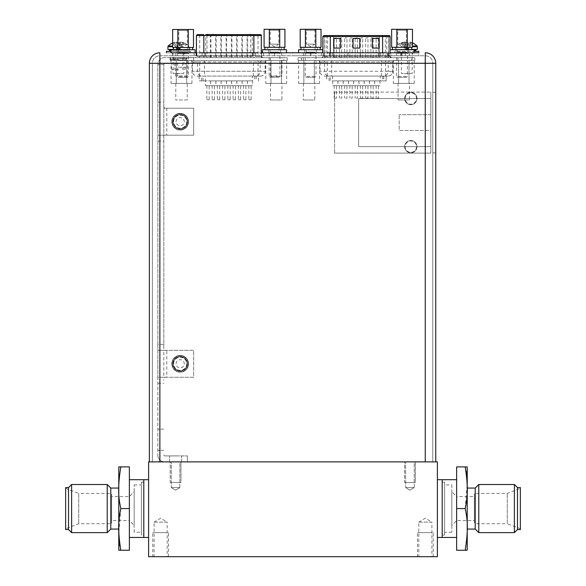 <?xml version="1.0" encoding="UTF-8"?>
<svg xmlns="http://www.w3.org/2000/svg" width="586" height="586" viewBox="0 0 586 586"><rect width="100%" height="100%" fill="white"/><g stroke="black" fill="none" stroke-linecap="round" stroke-linejoin="round"><path stroke-width="0.44" stroke-dasharray="2.93 2.2" d="M437.39 556.7L148.61 556.7L148.61 461.885L437.39 461.885L437.39 556.7M154.096 556.7L167.193 556.7L154.096 556.7L154.096 522.126L167.193 522.126L167.193 556.7M418.807 556.7L431.904 556.7L418.807 556.7L418.807 522.126L431.904 522.126L431.904 556.7M148.61 479.692L148.61 537.45L148.61 479.692M437.39 479.692L437.39 537.45L437.39 479.692M179.851 461.885L171.28 461.885L179.851 461.885L171.28 461.885L179.851 461.885L179.851 487.589L171.28 487.589L171.28 461.885L171.28 487.589L179.851 487.589L179.851 461.885M414.236 461.885L405.673 461.885L414.236 461.885L405.673 461.885L414.236 461.885L414.236 487.589L405.673 487.589L405.673 461.885L405.673 487.589L414.236 487.589L414.236 461.885M175.566 490.16L179.851 487.589L171.28 487.589L175.566 490.16L179.851 487.589L171.28 487.589L175.566 490.16M409.951 490.16L414.236 487.589L405.673 487.589L409.951 490.16L414.236 487.589L405.673 487.589L409.951 490.16M442.203 479.692L442.203 537.45L442.203 479.692M442.203 534.996L442.203 482.146L442.203 534.996L444.606 534.996L444.606 482.146L444.606 534.996M442.203 482.146L444.606 482.146M143.797 479.692L143.797 537.45L143.797 479.692M143.797 534.996L143.797 482.146L143.797 534.996L141.394 534.996L141.394 482.146L141.394 534.996M143.797 482.146L141.394 482.146M154.096 522.126L167.193 522.126L160.645 518.2L154.096 522.126M418.807 522.126L431.904 522.126L425.355 518.2L418.807 522.126M168.541 556.7L152.748 556.7L152.748 532.637L168.541 532.637L168.541 556.7L152.748 556.7M152.748 532.637L168.541 532.637M154.096 532.637L167.193 532.637L154.096 532.637M433.252 556.7L417.459 556.7L417.459 532.637L433.252 532.637L433.252 556.7L417.459 556.7M417.459 532.637L433.252 532.637M418.807 532.637L431.904 532.637L418.807 532.637M170.174 461.885L180.957 461.885L180.957 482.483L170.174 482.483L170.174 461.885L180.957 461.885L170.174 461.885L170.174 482.483L180.957 482.483L170.174 482.483L180.957 482.483L180.957 461.885L170.174 461.885M179.851 482.483L171.28 482.483L179.851 482.483M404.567 461.885L415.342 461.885L415.342 482.483L404.567 482.483L404.567 461.885L415.342 461.885L404.567 461.885L404.567 482.483L415.342 482.483L404.567 482.483L415.342 482.483L415.342 461.885L404.567 461.885M414.236 482.483L405.673 482.483L414.236 482.483M71.609 532.637L71.609 484.505M68.525 529.554L68.525 487.589M65.639 487.589L65.639 529.554M65.639 528.784L65.639 488.358L65.639 528.784L78.729 523.73L111.648 523.73L111.648 493.412L111.648 523.73M65.639 488.358L78.729 493.412L78.729 523.73L78.729 493.412L111.648 493.412M111.648 496.54L111.648 520.602L129.359 520.602L129.359 496.54L129.359 520.602L134.172 525.415L134.172 491.727L129.359 496.54L111.648 496.54L111.648 520.602M134.172 491.727L134.172 525.415M134.172 532.249L134.172 484.893L134.172 532.249L141.394 532.249L141.394 484.893L141.394 532.249M134.172 484.893L141.394 484.893M141.394 535.04L141.394 482.102L141.394 535.04L143.797 535.04L143.797 482.102L143.797 535.04M141.394 482.102L143.797 482.102M129.359 479.692L129.359 537.45L129.359 479.692M129.359 508.567L129.359 466.888L120.797 466.888C117.156 490.299 118.892 499.038 120.797 508.567L129.359 508.567L129.359 550.254L120.797 550.254L119.734 545.603M120.797 508.567L118.87 532.44M118.958 536.754L119.17 540.761M118.855 466.888L120.797 466.888M118.775 468.573L118.775 548.569M118.775 488.065L118.775 529.077L118.775 488.065M107.223 532.637L107.223 484.505M110.783 529.077L110.783 488.065M514.391 484.505L514.391 532.637M517.475 487.589L517.475 529.554M520.361 529.554L520.361 487.589M520.361 488.358L520.361 528.784L520.361 488.358L507.271 493.412L474.352 493.412L474.352 523.73L474.352 493.412M520.361 528.784L507.271 523.73L507.271 493.412L507.271 523.73L474.352 523.73M474.352 520.602L474.352 496.54L456.641 496.54L456.641 520.602L456.641 496.54L451.828 491.727L451.828 525.415L456.641 520.602L474.352 520.602L474.352 496.54M451.828 525.415L451.828 491.727M451.828 484.893L451.828 532.249L451.828 484.893L444.606 484.893L444.606 532.249L444.606 484.893M451.828 532.249L444.606 532.249M444.606 482.102L444.606 535.04L444.606 482.102L442.203 482.102L442.203 535.04L442.203 482.102M444.606 535.04L442.203 535.04M456.641 537.45L456.641 479.692L456.641 537.45M456.641 508.567L456.641 550.254L465.203 550.254C468.844 526.843 467.108 518.097 465.203 508.567L456.641 508.567L456.641 466.888L465.203 466.888L466.266 471.54M465.203 508.567L467.13 484.703M467.042 480.388L466.83 476.374M467.145 550.254L465.203 550.254M467.225 548.569L467.225 468.573M467.225 529.077L467.225 488.065L467.225 529.077M478.777 484.505L478.777 532.637M475.217 488.065L475.217 529.077M334.584 153.107L334.584 92.083L334.584 153.107L430.842 153.107L430.842 92.083L430.842 153.107L334.584 153.107M334.584 92.083L430.842 92.083L334.584 92.083M404.662 98.529A6.16 6.16 0 0 1 410.823 92.368A6.16 6.16 0 0 1 416.983 98.529A6.16 6.16 0 0 1 410.823 104.689A6.16 6.16 0 0 1 404.662 98.529A6.16 6.16 0 0 1 410.823 92.368A6.16 6.16 0 0 1 416.983 98.529A6.16 6.16 0 0 1 410.823 104.689A6.16 6.16 0 0 1 404.662 98.529M404.662 146.661A6.16 6.16 0 0 1 410.823 140.501A6.16 6.16 0 0 1 416.983 146.661A6.16 6.16 0 0 1 410.823 152.821A6.16 6.16 0 0 1 404.662 146.661A6.16 6.16 0 0 1 410.823 140.501A6.16 6.16 0 0 1 416.983 146.661A6.16 6.16 0 0 1 410.823 152.821A6.16 6.16 0 0 1 404.662 146.661M430.842 130.488L430.842 98.529L430.842 130.488L399.176 130.488L399.176 114.702L399.176 130.488L430.842 130.488M430.842 114.702L399.176 114.702L430.842 114.702M430.842 98.529L358.647 98.529L358.647 146.661L358.647 98.529L430.842 98.529M430.842 146.661L358.647 146.661L430.842 146.661M405.138 98.529A5.677 5.677 0 0 1 410.823 92.852A5.677 5.677 0 0 1 416.5 98.529A5.677 5.677 0 0 1 410.823 104.213A5.677 5.677 0 0 1 405.138 98.529M416.5 146.661A5.677 5.677 0 0 1 410.823 152.338A5.677 5.677 0 0 1 405.138 146.661A5.677 5.677 0 0 1 410.823 140.984A5.677 5.677 0 0 1 416.5 146.661M163.824 347.337L163.824 64.533L163.824 347.337C163.413 349.754 164.41 350.75 166.805 350.325L193.658 350.325L193.658 377.274L163.824 377.274L163.824 350.325L157.854 350.325L166.805 350.325L166.805 377.274C164.424 376.849 163.428 377.845 163.824 380.255M163.824 350.325L193.658 350.325L193.658 377.274L157.854 377.274L157.854 455.146L157.854 64.533L157.854 135.19L163.824 135.183L163.824 108.234L193.658 108.234L193.658 135.183L157.854 135.183L157.854 344.356L163.824 344.356M157.854 344.356L157.854 377.281L163.824 377.274M171.837 363.796A8.351 8.351 0 0 0 180.188 372.147A8.351 8.351 0 0 0 188.538 363.796A8.351 8.351 0 0 0 180.188 355.446A8.351 8.351 0 0 0 171.837 363.796A8.351 8.351 0 0 0 180.188 372.147A8.351 8.351 0 0 0 188.538 363.796A8.351 8.351 0 0 0 180.188 355.446A8.351 8.351 0 0 0 171.837 363.796M157.854 383.244L163.824 383.244M163.824 108.234L193.658 108.234L193.658 135.183L163.824 135.183M163.824 105.246C163.413 107.663 164.41 108.659 166.805 108.234L166.805 135.183C164.424 134.758 163.428 135.754 163.824 138.171M157.854 102.264L163.824 102.264M173.207 121.705A6.981 6.981 0 0 1 180.188 114.731A6.981 6.981 0 0 1 187.161 121.705A6.981 6.981 0 0 1 180.188 128.686A6.981 6.981 0 0 1 173.207 121.705A6.981 6.981 0 0 1 180.188 114.731A6.981 6.981 0 0 1 187.161 121.705A6.981 6.981 0 0 1 180.188 128.686A6.981 6.981 0 0 1 173.207 121.705A6.981 6.981 0 0 1 180.188 114.731A6.981 6.981 0 0 1 187.161 121.705A6.981 6.981 0 0 1 180.188 128.686A6.981 6.981 0 0 1 173.207 121.705A6.981 6.981 0 0 1 180.188 114.731A6.981 6.981 0 0 1 187.161 121.705A6.981 6.981 0 0 1 180.188 128.686A6.981 6.981 0 0 1 173.207 121.705A6.981 6.981 0 0 0 180.188 128.686A6.981 6.981 0 0 0 187.161 121.705A6.981 6.981 0 0 0 180.188 114.731A6.981 6.981 0 0 0 173.207 121.705A6.981 6.981 0 0 0 180.188 128.686A6.981 6.981 0 0 0 187.161 121.705A6.981 6.981 0 0 0 180.188 114.731A6.981 6.981 0 0 0 173.207 121.705M173.632 121.705A6.549 6.549 0 0 1 180.188 115.156A6.549 6.549 0 0 1 186.736 121.705A6.549 6.549 0 0 1 180.188 128.261A6.549 6.549 0 0 1 173.632 121.705M176.1 121.705A4.087 4.087 0 0 1 180.188 117.625A4.087 4.087 0 0 1 184.268 121.705A4.087 4.087 0 0 1 180.188 125.792A4.087 4.087 0 0 1 176.1 121.705A4.087 4.087 0 0 1 180.188 117.625A4.087 4.087 0 0 1 184.268 121.705A4.087 4.087 0 0 1 180.188 125.792A4.087 4.087 0 0 1 176.1 121.705M171.954 121.705A8.233 8.233 0 0 1 180.188 113.479A8.233 8.233 0 0 1 188.414 121.705A8.233 8.233 0 0 1 180.188 129.938A8.233 8.233 0 0 1 171.954 121.705A8.233 8.233 0 0 1 180.188 113.479A8.233 8.233 0 0 1 188.414 121.705A8.233 8.233 0 0 1 180.188 129.938A8.233 8.233 0 0 1 171.954 121.705A8.233 8.233 0 0 0 180.188 129.938A8.233 8.233 0 0 0 188.414 121.705A8.233 8.233 0 0 0 180.188 113.479A8.233 8.233 0 0 0 171.954 121.705M188.538 121.705A8.351 8.351 0 0 1 180.188 130.055A8.351 8.351 0 0 1 171.837 121.705A8.351 8.351 0 0 1 180.188 113.354A8.351 8.351 0 0 1 188.538 121.705A8.351 8.351 0 0 1 180.188 130.055A8.351 8.351 0 0 1 171.837 121.705A8.351 8.351 0 0 1 180.188 113.354A8.351 8.351 0 0 1 188.538 121.705M157.854 141.153L163.824 141.153M163.824 429.157L157.854 429.157L163.824 429.157M163.824 64.533L157.854 64.533L163.824 64.533A0.96 0.96 0 0 1 164.783 63.566L193.658 63.566L193.658 57.596L164.783 57.596A6.929 6.929 0 0 0 157.854 64.533A6.929 6.929 0 0 1 164.783 57.596L193.658 57.596L193.658 63.566L164.783 63.566A0.96 0.96 0 0 0 163.824 64.533M187.403 461.885L164.593 461.885L187.403 461.885L164.593 461.885L187.403 461.885L187.403 455.915L187.403 461.885M164.783 455.915L187.403 455.915L164.783 455.915A0.96 0.96 0 0 1 163.824 454.956A0.96 0.96 0 0 0 164.783 455.915A0.96 0.96 0 0 1 163.824 454.956A0.96 0.96 0 0 0 164.783 455.915M157.854 455.146A6.739 6.739 0 0 0 164.593 461.885A6.739 6.739 0 0 1 157.854 455.146A6.739 6.739 0 0 0 164.593 461.885A6.739 6.739 0 0 1 157.854 455.146M175.566 461.885L169.552 461.885L175.566 461.885M163.824 450.334L157.854 450.334L163.824 450.334M175.566 455.915L169.552 455.915L175.566 455.915M178.452 63.566L186.802 63.566L178.452 63.566M178.452 57.596L186.802 57.596L178.452 57.596M178.452 63.376L186.802 63.376L178.452 63.376M178.452 60.49L186.802 60.49L178.452 60.49M178.452 69.631L171.903 69.631L178.452 69.631M178.452 59.047L170.46 59.047L178.452 59.047M173.207 363.796A6.981 6.981 0 0 1 180.188 356.823A6.981 6.981 0 0 1 187.161 363.796A6.981 6.981 0 0 1 180.188 370.777A6.981 6.981 0 0 1 173.207 363.796A6.981 6.981 0 0 1 180.188 356.823A6.981 6.981 0 0 1 187.161 363.796A6.981 6.981 0 0 1 180.188 370.777A6.981 6.981 0 0 1 173.207 363.796A6.981 6.981 0 0 1 180.188 356.823A6.981 6.981 0 0 1 187.161 363.796A6.981 6.981 0 0 1 180.188 370.777A6.981 6.981 0 0 1 173.207 363.796A6.981 6.981 0 0 1 180.188 356.823A6.981 6.981 0 0 1 187.161 363.796A6.981 6.981 0 0 1 180.188 370.777A6.981 6.981 0 0 1 173.207 363.796A6.981 6.981 0 0 0 180.188 370.777A6.981 6.981 0 0 0 187.161 363.796A6.981 6.981 0 0 0 180.188 356.823A6.981 6.981 0 0 0 173.207 363.796A6.981 6.981 0 0 0 180.188 370.777A6.981 6.981 0 0 0 187.161 363.796A6.981 6.981 0 0 0 180.188 356.823A6.981 6.981 0 0 0 173.207 363.796M173.632 363.796A6.549 6.549 0 0 1 180.188 357.248A6.549 6.549 0 0 1 186.736 363.796A6.549 6.549 0 0 1 180.188 370.352A6.549 6.549 0 0 1 173.632 363.796M176.1 363.796A4.087 4.087 0 0 1 180.188 359.709A4.087 4.087 0 0 1 184.268 363.796A4.087 4.087 0 0 1 180.188 367.883A4.087 4.087 0 0 1 176.1 363.796A4.087 4.087 0 0 1 180.188 359.709A4.087 4.087 0 0 1 184.268 363.796A4.087 4.087 0 0 1 180.188 367.883A4.087 4.087 0 0 1 176.1 363.796M171.954 363.796A8.233 8.233 0 0 1 180.188 355.57A8.233 8.233 0 0 1 188.414 363.796A8.233 8.233 0 0 1 180.188 372.029A8.233 8.233 0 0 1 171.954 363.796A8.233 8.233 0 0 1 180.188 355.57A8.233 8.233 0 0 1 188.414 363.796A8.233 8.233 0 0 1 180.188 372.029A8.233 8.233 0 0 1 171.954 363.796A8.233 8.233 0 0 0 180.188 372.029A8.233 8.233 0 0 0 188.414 363.796A8.233 8.233 0 0 0 180.188 355.57A8.233 8.233 0 0 0 171.954 363.796M388.577 57.699L333.463 57.699L391.463 57.699L382.607 57.699L388.577 57.699L388.577 35.556L385.8 35.556A0.96 0.952 -90 0 1 386.753 36.522L386.753 56.256L390.02 56.256L390.02 52.784L402.062 52.784L402.062 55.773L390.994 55.773L390.994 52.784L409.277 52.784L402.062 52.784L402.062 55.773L409.277 55.773L159.875 55.773A7.508 7.508 0 0 0 152.367 63.281L152.367 461.885L152.367 63.281L159.875 63.281L159.875 55.773L425.26 55.773A7.508 7.508 0 0 1 432.768 63.281L432.768 461.885L432.768 63.281L425.26 63.281L425.26 461.885L435.75 461.885L149.386 461.885L432.768 461.885L152.367 461.885L425.26 461.885L425.26 52.784M159.875 52.784L159.875 63.281L152.367 63.281A7.508 7.508 0 0 1 159.875 55.773L159.875 63.281L425.26 63.281L425.26 55.773L425.26 63.281L432.768 63.281A7.508 7.508 0 0 0 425.26 55.773L385.449 55.773L390.994 55.773L390.994 52.784M347.967 55.773L329.867 55.773L347.967 55.773L347.967 52.784L329.867 52.784L329.867 55.773M378.285 55.773L360.185 55.773L378.285 55.773L378.285 52.784L360.185 52.784L378.285 52.784M401.051 55.773L387.478 55.773L401.051 55.773L401.051 52.784L387.478 52.784L401.051 52.784M418.858 55.773L405.285 55.773L418.858 55.773L418.858 52.784L292.81 52.784L292.81 55.773L310.902 55.773L292.81 55.773M184.465 55.773L172.438 55.773L184.465 55.773L184.465 52.784L172.438 52.784L184.465 52.784M412.793 55.773L400.758 55.773L412.793 55.773L412.793 52.784L400.758 52.784L412.793 52.784M418.807 52.784L388.254 52.784L388.254 55.773M321.428 57.699L382.607 57.699L321.428 57.699A1.443 1.443 0 0 0 322.871 56.256L322.871 52.784L388.254 52.784M298.582 52.784L322.644 52.784L303.394 52.784L321.685 52.784L321.685 55.773L321.685 52.784M263.451 52.784L263.451 55.773L263.451 52.784L281.734 52.784L262.484 52.784L286.554 52.784L166.417 52.784L195.109 52.784L175.851 52.784L194.142 52.784L194.142 55.773L194.142 52.784M260.33 34.596L257.056 34.596A0.96 0.945 -90 0 1 258.008 35.556L258.008 56.256L261.297 56.256L261.297 52.784L260.711 52.784L260.711 55.773M194.984 57.699L262.74 57.699L194.984 57.699A1.443 1.443 0 0 0 196.427 56.256L196.427 52.784L260.711 52.784M329.867 52.784L347.967 52.784M360.185 52.784L360.185 55.773M387.478 52.784L387.478 55.773M405.285 52.784L405.285 55.773M172.438 52.784L172.438 55.773M400.758 52.784L400.758 55.773M389.097 52.784L389.097 55.773M323.582 52.784L323.582 55.773M327.222 55.773L385.449 55.773M255.459 52.791L255.459 55.78L257.906 55.773M255.459 55.78L199.68 55.773M435.75 461.885L435.75 63.281L159.875 63.281L159.875 461.885L159.875 63.281L149.386 63.281L149.386 461.885M435.75 92.251L435.75 152.895L435.75 92.251L432.768 92.251L432.768 152.895L432.768 92.251L435.75 92.251M435.75 152.895L432.768 152.895L435.75 152.895M261.554 52.784L261.554 55.773M196.039 52.784L196.039 55.773M310.902 52.784L310.902 55.773M177.06 49.707L177.06 52.784L189.088 52.784L189.088 49.707L177.06 49.707L189.088 49.707M177.06 52.784L189.088 52.784M171.039 49.707L195.109 49.707M172.65 29.49L193.49 29.49M177.829 29.49L188.318 29.49L177.829 29.49L178.789 30.457L187.359 30.457L178.789 30.457L178.789 44.346L187.359 44.346L183.074 46.821L178.789 44.346L187.359 44.346L187.359 30.457L188.318 29.49M177.866 29.49L177.866 47.495L176.935 47.495L186.421 47.495L172.65 47.495M177.866 47.495L193.49 47.495M189.212 47.495L192.56 47.495L189.212 47.495M183.074 49.898L173.449 49.898L183.074 49.898M183.074 47.495L176.335 47.495L183.074 47.495M178.598 47.495L187.549 47.495L178.598 47.495L178.598 52.308L187.549 52.308L188.465 53.414L188.465 76.612L187.359 77.528L178.789 77.528L187.359 77.528M188.282 29.49L188.282 47.495M187.549 47.495L187.549 52.308L178.598 52.308L177.683 53.414L188.465 53.414L177.683 53.414L177.683 76.612L188.465 76.612L177.683 76.612L178.789 77.528M268.505 49.707L268.505 52.784L280.533 52.784L280.533 49.707L268.505 49.707L280.533 49.707M268.505 52.784L280.533 52.784M262.484 49.707L286.554 49.707M264.096 29.3L284.935 29.3M269.274 29.3L279.764 29.3L269.274 29.3L270.234 30.26L278.804 30.26L270.234 30.26L270.234 44.155L278.804 44.155L274.519 46.624L270.234 44.155L278.804 44.155L278.804 30.26L279.764 29.3M269.311 29.3L269.311 47.298L268.381 47.298L277.867 47.298L264.096 47.298M269.311 47.298L284.935 47.298M280.657 47.298L284.005 47.298L280.657 47.298M274.519 49.707L284.144 49.707L274.519 49.707M274.519 47.298L281.258 47.298L274.519 47.298M270.043 47.298L278.995 47.298L270.043 47.298L270.043 52.11L278.995 52.11L279.91 53.223L279.91 76.422L278.804 77.33L270.234 77.33L278.804 77.33M279.727 29.3L279.727 47.298M278.995 47.298L278.995 52.11L270.043 52.11L269.128 53.223L279.91 53.223L269.128 53.223L269.128 76.422L279.91 76.422L269.128 76.422L270.234 77.33M167.911 49.414L173.449 49.414M186.685 49.414L170.226 49.414L186.685 49.414A0.769 0.769 0 0 1 187.454 50.191L171.039 50.191M188.992 49.414L188.992 46.726A0.96 0.96 0 0 0 188.721 46.052A14.328 14.328 0 0 0 184.326 42.976L184.253 42.976A14.298 14.298 0 0 0 182.495 42.331A14.049 12.167 90 0 0 180.51 42.016A14.049 7.025 90 0 0 179.367 42.331L179.367 42.998L177.543 42.998L177.536 42.331A14.049 7.025 -90 0 0 176.393 42.016A14.049 12.167 -90 0 0 174.408 42.331A14.298 14.298 0 0 0 172.65 42.976L176.393 42.976L176.393 42.016A14.049 7.025 -90 0 1 177.536 42.331L177.536 42.976L176.393 42.976L178.078 49.414L179.521 49.414L177.712 49.414L176.393 42.976L177.536 42.976L177.536 42.331L178.283 49.414L177.543 42.998L184.312 42.998L179.521 49.414L184.326 42.976M177.382 49.414L172.592 42.998L177.382 49.414M182.495 42.976L179.191 49.414L182.495 42.331A14.298 14.298 0 0 1 184.253 42.976L180.51 42.976L178.825 49.414L180.51 42.016A14.049 12.167 90 0 1 182.495 42.331L182.495 42.976M179.367 42.976L178.62 49.414L179.367 42.331A14.049 7.025 90 0 1 180.51 42.016L180.51 42.976L179.367 42.976L179.367 42.331L179.367 42.976M177.536 42.976L178.283 49.414L177.536 42.976M174.408 42.976L177.712 49.414L174.408 42.976L172.65 42.976A14.298 14.298 0 0 1 174.408 42.331A14.049 12.167 -90 0 1 176.393 42.016L176.393 42.976L174.408 42.976L174.408 42.331L174.408 42.976M188.223 51.341L168.68 51.341L188.223 51.341A0.769 0.769 0 0 1 187.454 50.572L187.454 50.191L169.449 50.191M190.487 52.784L190.487 51.341L171.039 51.341M190.487 51.341L166.417 51.341M183.843 52.784L173.06 52.784L183.843 52.784L183.843 73.484L173.06 73.484L173.06 52.784M183.843 73.484L173.06 73.484M411.687 49.414L396.239 49.414L396.239 46.726A0.96 0.96 0 0 1 396.51 46.052A14.328 14.328 0 0 1 400.905 42.976L400.905 42.976M417.32 49.414L396.239 49.414M415.005 49.414L398.546 49.414L415.005 49.414M404.721 42.016A14.049 12.167 -90 0 0 402.736 42.331A14.298 14.298 0 0 0 400.978 42.976L404.721 42.976L404.721 42.016A14.049 7.025 -90 0 1 405.864 42.331A14.049 7.025 -90 0 0 404.721 42.016A14.049 12.167 -90 0 0 402.736 42.331L406.039 49.414L407.849 49.414L405.71 49.414L402.736 42.976L400.978 42.976A14.298 14.298 0 0 1 402.736 42.331L402.736 42.976L404.721 42.976L406.398 49.414L404.721 42.976L405.864 42.976L405.864 42.331L405.864 42.976L404.721 42.976L404.721 42.016M412.478 42.932A14.298 14.298 0 0 0 410.823 42.331A14.049 12.167 90 0 0 408.838 42.016A14.049 7.025 90 0 0 407.695 42.331L407.688 42.998L405.864 42.998L405.864 42.331L406.611 49.414L405.864 42.998L412.581 42.976L410.823 42.976L407.512 49.414L410.823 42.331A14.298 14.298 0 0 1 412.581 42.976M412.632 42.998L407.849 49.414L412.647 42.976M408.838 42.976L407.153 49.414L408.838 42.016A14.049 12.167 90 0 1 410.823 42.331L410.823 42.976L407.695 42.976L406.948 49.414L407.695 42.331A14.049 7.025 90 0 1 408.838 42.016L408.838 42.976M405.864 42.976L406.611 49.414L405.864 42.976M400.919 42.998L405.71 49.414L400.919 42.998M407.695 42.976L407.695 42.331L407.695 42.976M397.008 51.341L416.551 51.341L397.008 51.341A0.769 0.769 0 0 0 397.777 50.572L397.777 50.191A0.769 0.769 0 0 1 398.546 49.414M414.09 51.341L418.807 51.341M394.744 52.784L394.744 51.341M412.17 52.784L401.388 52.784L412.17 52.784L412.17 73.484L401.388 73.484L401.388 52.784M412.17 73.484L401.388 73.484M304.603 49.707L304.603 52.784L316.63 52.784L316.63 49.707L304.603 49.707L316.63 49.707M304.603 52.784L316.63 52.784M298.582 49.707L322.644 49.707M396.048 49.707L396.048 52.784L408.076 52.784L408.076 49.707L396.048 49.707L408.076 49.707M396.048 52.784L408.076 52.784M390.027 49.707L414.09 49.707M300.193 29.3L321.033 29.3M305.372 29.3L315.861 29.3L305.372 29.3L306.332 30.26L314.902 30.26L306.332 30.26L306.332 44.155L314.902 44.155L310.617 46.624L306.332 44.155L314.902 44.155L314.902 30.26L315.861 29.3M305.409 29.3L305.409 47.298L304.478 47.298L313.964 47.298L300.193 47.298M305.409 47.298L321.033 47.298M316.755 47.298L320.103 47.298L316.755 47.298M310.617 49.707L300.992 49.707L310.617 49.707M310.617 47.298L317.356 47.298L310.617 47.298M306.141 47.298L315.092 47.298L306.141 47.298L306.141 52.11L315.092 52.11L316.008 53.223L316.008 76.422L314.902 77.33L306.332 77.33L314.902 77.33M315.825 29.3L315.825 47.298M315.092 47.298L315.092 52.11L306.141 52.11L305.225 53.223L316.008 53.223L305.225 53.223L305.225 76.422L316.008 76.422L305.225 76.422L306.332 77.33M391.638 29.3L412.478 29.3M396.817 29.3L407.307 29.3L396.817 29.3L397.777 30.26L406.347 30.26L397.777 30.26L397.777 44.155L406.347 44.155L402.062 46.624L397.777 44.155L406.347 44.155L406.347 30.26L407.307 29.3M396.854 29.3L396.854 47.298L395.924 47.298L405.409 47.298L391.638 47.298M396.854 47.298L412.478 47.298M408.2 47.298L411.548 47.298L408.2 47.298M402.062 49.707L392.437 49.707L402.062 49.707M402.062 47.298L408.801 47.298L402.062 47.298M397.586 47.298L406.538 47.298L397.586 47.298L397.586 52.11L406.538 52.11L407.453 53.223L407.453 76.422L406.347 77.33L397.777 77.33L406.347 77.33M407.27 29.3L407.27 47.298M406.538 47.298L406.538 52.11L397.586 52.11L396.671 53.223L407.453 53.223L396.671 53.223L396.671 76.422L407.453 76.422L396.671 76.422L397.777 77.33M231.316 57.699L226.694 57.699L231.316 57.699L231.316 34.596L226.694 34.596L226.694 57.699M203.84 34.596L197.489 34.596A0.96 0.945 -90 0 0 196.537 35.556L196.537 56.256L258.008 56.256A1.443 1.421 90 0 0 259.43 57.699M210.33 57.699L210.33 34.596L205.708 34.596L205.708 57.699L210.33 57.699L205.708 57.699M210.96 57.699L210.96 34.596L215.575 34.596L215.575 57.699L210.96 57.699L215.575 57.699M216.205 57.699L216.205 34.596L220.819 34.596L220.819 57.699L216.205 57.699L220.819 57.699M221.449 57.699L221.449 34.596L226.071 34.596L226.071 57.699L221.449 57.699L226.071 57.699M231.939 57.699L231.939 34.596L236.561 34.596L236.561 57.699L231.939 57.699L236.561 57.699M237.184 57.699L237.184 34.596L241.806 34.596L241.806 57.699L237.184 57.699L241.806 57.699M242.436 57.699L242.436 34.596L247.05 34.596L247.05 57.699L242.436 57.699L247.05 57.699M247.68 57.699L247.68 34.596L252.302 34.596L252.302 57.699L247.68 57.699L252.302 57.699M257.056 34.596L253.885 34.596M243.871 34.596L245.519 34.596L243.871 34.596M250.383 34.596L250.793 34.596L250.383 34.398M249.702 34.596L250.09 34.398L249.702 34.398M250.2 34.596L251.006 34.596M208.411 34.596L207.385 34.596L208.411 34.398M214.051 34.596L212.403 34.596L214.051 34.596M283.873 57.699L170.482 57.699L287.243 57.699L283.873 57.699L283.873 60.585L173.852 60.585L287.243 60.585L283.873 60.585L283.873 57.699M187.278 57.699L175.727 57.699L187.278 57.699L187.278 75.982L175.727 75.982L187.278 75.982M281.998 57.699L270.446 57.699L281.998 57.699L281.998 75.982L270.446 75.982L281.998 75.982M170.482 60.585L173.852 60.585L170.482 60.585L170.482 57.699L170.482 60.585M196.017 60.585L266.689 60.585L196.017 60.585A1.443 1.421 -90 0 1 197.438 62.028L192.472 62.028L191.029 60.585A1.443 1.443 0 0 1 192.472 62.028L192.472 71.272C192.765 74.202 194.376 75.806 197.306 76.085L260.433 76.085L197.306 76.085M270.996 60.585L286.671 60.585L270.996 60.585L270.996 83.395L265.773 83.395L281.441 83.395L270.996 83.395L270.996 60.585M176.276 60.585L191.952 60.585L176.276 60.585L176.276 83.395L171.053 83.395L186.729 83.395L176.276 83.395L176.276 60.585M287.243 57.699L287.243 60.585L287.243 57.699M261.576 60.585L260.177 62.028L260.177 71.272L265.246 71.272L192.472 71.272L260.177 71.272C259.906 74.18 258.36 75.784 255.533 76.085M260.433 76.085A4.813 4.813 0 0 0 265.246 71.272L265.246 62.028L253.408 62.028L253.408 60.585M252.376 76.085L199.115 76.085L258.602 76.085L252.376 76.085L252.376 80.897L205.342 80.897L210.667 80.897L205.371 80.897L205.371 85.71L210.667 85.71L205.371 85.71M199.115 76.085L199.115 80.897L205.342 80.897L205.342 76.085M252.376 80.897L199.115 80.897M236.898 80.897L231.602 80.897L236.898 80.897L236.898 85.71L231.602 85.71L236.898 85.71M215.912 80.897L210.623 80.897L215.912 80.897L215.912 85.71L210.623 85.71L215.912 85.71M242.143 80.897L236.847 80.897L242.143 80.897L242.143 85.71L236.847 85.71L242.143 85.71M221.156 80.897L215.868 80.897L221.156 80.897L221.156 85.71L215.868 85.71L221.156 85.71M231.653 80.897L226.357 80.897L231.653 80.897L231.653 85.71L226.357 85.71L231.653 85.71M252.639 80.897L247.343 80.897L252.639 80.897L252.639 85.71L247.343 85.71L252.639 85.71M226.408 80.897L221.112 80.897L226.408 80.897L226.408 85.71L221.112 85.71L226.408 85.71M247.387 80.897L242.099 80.897L247.387 80.897L247.387 85.71L242.099 85.71L247.387 85.71M231.602 80.897L231.602 85.71M235.404 85.71L233.096 85.71L235.404 85.71L235.404 99.759L233.096 99.759L235.404 99.759M233.096 85.71L233.096 99.759M210.623 80.897L210.623 85.71M214.425 85.71L212.11 85.71L214.425 85.71L214.425 99.759L212.11 99.759L214.425 99.759M212.11 85.71L212.11 99.759M236.847 80.897L236.847 85.71M240.656 85.71L238.341 85.71L240.656 85.71L240.656 99.759L238.341 99.759L240.656 99.759M238.341 85.71L238.341 99.759M215.868 80.897L215.868 85.71M219.669 85.71L217.355 85.71L219.669 85.71L219.669 99.759L217.355 99.759L219.669 99.759M217.355 85.71L217.355 99.759M210.667 80.897L210.667 85.71M209.173 85.71L206.865 85.71L209.173 85.71L209.173 99.759L206.865 99.759L209.173 99.759M206.865 85.71L206.865 99.759M226.357 80.897L226.357 85.71M230.159 85.71L227.851 85.71L230.159 85.71L230.159 99.759L227.851 99.759L230.159 99.759M227.851 85.71L227.851 99.759M247.343 80.897L247.343 85.71M251.145 85.71L248.838 85.71L251.145 85.71L251.145 99.759L248.838 99.759L251.145 99.759M248.838 85.71L248.838 99.759M221.112 80.897L221.112 85.71M224.914 85.71L222.607 85.71L224.914 85.71L224.914 99.759L222.607 99.759L224.914 99.759M222.607 85.71L222.607 99.759M242.099 80.897L242.099 85.71M245.9 85.71L243.586 85.71L245.9 85.71L245.9 99.759L243.586 99.759L245.9 99.759M243.586 85.71L243.586 99.759M265.773 60.585L265.773 83.395M281.441 60.585L281.441 83.395L286.671 83.395L281.441 83.395L281.441 60.585M286.671 60.585L286.671 83.395M281.947 83.395L270.49 83.395L281.947 83.395L281.947 99.957L270.49 99.957L281.947 99.957M270.49 83.395L270.49 99.957M187.227 99.957L175.771 99.957L187.227 99.957L187.227 83.395L175.771 83.395L175.771 99.957M191.952 83.395L186.729 83.395L191.952 83.395L191.952 60.585M175.771 83.395L187.227 83.395M171.053 60.585L171.053 83.395M186.729 60.585L186.729 83.395L186.729 60.585M175.727 57.699L175.727 75.982M270.446 75.982L270.446 57.699M244.75 34.596L243.871 34.398M245.182 34.596L244.75 34.398M244.714 34.596L245.182 34.398M245.519 34.398L244.714 34.398M244.355 34.398L245.036 34.398L244.355 34.596M251.006 34.398L250.032 34.398M213.209 34.596L212.74 34.398M214.051 34.398L213.209 34.398M378.439 37.965L376.131 37.965L378.439 37.965L378.439 57.699L376.131 57.699L378.439 57.699M376.131 57.699L376.131 37.965M339.887 57.699L341.345 57.699L339.887 57.501M336.027 57.699L334.481 57.501L336.027 57.501M335.697 57.699L334.452 57.501L335.697 57.699M377.823 57.699L377.076 57.699L377.823 57.501M349.901 57.699L352.208 57.699L349.901 57.699L349.901 37.965L352.208 37.965L349.901 37.965M370.887 57.699L373.194 57.699L370.887 57.699L370.887 37.965L373.194 37.965L370.887 37.965M344.656 57.699L346.963 57.699L344.656 57.699L344.656 37.965L346.963 37.965L344.656 37.965M365.642 57.699L367.949 57.699L365.642 57.699L365.642 37.965L367.949 37.965L365.642 37.965M355.145 57.699L357.46 57.699L355.145 57.699L355.145 37.965L357.46 37.965L355.145 37.965M334.166 57.699L336.474 57.699L334.166 57.699L334.166 37.965L336.474 37.965L334.166 37.965M360.39 57.699L362.705 57.699L360.39 57.699L360.39 37.965L362.705 37.965L360.39 37.965M339.411 57.699L341.719 57.699L339.411 57.699L339.411 37.965L341.719 37.965L339.411 37.965M373.377 57.699L372.264 57.699L373.377 57.501M371.92 57.699L372.747 57.699L371.92 57.501M385.8 35.556L333.463 35.556L333.463 57.699L333.463 35.556L324.314 35.556L330.284 35.556L330.284 57.699L330.284 56.256L322.871 56.256L386.753 56.256A1.443 1.428 90 0 0 388.174 57.699M388.577 35.556L330.284 35.556M353.08 38.442L353.08 48.074L359.819 48.074L359.819 38.442L353.08 38.442L359.819 38.442L359.819 48.074L353.08 48.074L353.08 38.442L353.08 48.074L359.819 48.074L359.819 38.442L353.08 38.442M379.069 38.442L372.33 38.442L372.33 48.074L379.069 48.074L379.069 38.442L379.069 48.074L372.33 48.074L372.33 38.442L379.069 38.442L372.33 38.442L372.33 48.074L379.069 48.074L379.069 38.442M340.561 38.442L333.83 38.442L333.83 48.074L340.561 48.074L340.561 38.442L340.561 48.074L333.83 48.074L333.83 38.442L340.561 38.442L333.83 38.442L333.83 48.074L340.561 48.074L340.561 38.442M411.46 57.699L298.069 57.699L414.829 57.699L411.46 57.699L411.46 60.585L301.438 60.585L414.829 60.585L411.46 60.585L411.46 57.699M314.865 57.699L303.314 57.699L314.865 57.699L314.865 60.585L303.314 60.585L314.865 60.585M409.585 57.699L398.033 57.699L409.585 57.699L409.585 60.585L398.033 60.585L409.585 60.585M298.069 60.585L301.438 60.585L298.069 60.585L298.069 57.699L298.069 60.585M323.142 60.585L394.275 60.585L323.142 60.585A1.443 1.428 -90 0 1 324.571 62.028L320.059 62.028L318.616 60.585A1.443 1.443 0 0 1 320.059 62.028L320.059 71.272C320.352 74.195 321.963 75.799 324.893 76.085L387.991 76.085L324.893 76.085M303.863 60.585L319.538 60.585L303.863 60.585L303.863 83.395L298.64 83.395L314.308 83.395L303.863 83.395L303.863 60.585M398.568 60.585L414.243 60.585L398.568 60.585L398.568 83.395L393.345 83.395L409.021 83.395L398.568 83.395L398.568 60.585M414.829 57.699L414.829 60.585L414.829 57.699M389.639 60.585L388.232 62.028L388.232 71.272L392.832 71.272L320.059 71.272L388.232 71.272C387.961 74.18 386.401 75.784 383.559 76.085M394.166 60.585A1.443 1.428 -90 0 0 392.737 62.028L392.737 71.272A4.813 4.754 90 0 1 387.991 76.085L388.02 76.085A4.813 4.813 0 0 0 392.832 71.272L392.832 62.028L381.391 62.028L381.391 60.585M380.299 76.085L326.702 76.085L386.189 76.085L380.299 76.085L380.299 80.897L330.218 80.897L330.218 76.085M380.299 80.897L386.159 80.897L386.189 76.085L386.189 80.897L330.218 80.897M326.702 76.085L326.702 80.897M364.199 80.897L358.903 80.897L364.199 80.897L364.199 85.71L358.903 85.71L364.199 85.71M343.213 80.897L337.917 80.897L343.213 80.897L343.213 85.71L337.917 85.71L343.213 85.71M369.444 80.897L364.148 80.897L369.444 80.897L369.444 85.71L364.148 85.71L369.444 85.71M348.458 80.897L343.162 80.897L348.458 80.897L348.458 85.71L343.162 85.71L348.458 85.71M337.968 80.897L332.672 80.897L337.968 80.897L337.968 85.71L332.672 85.71L337.968 85.71M358.947 80.897L353.658 80.897L358.947 80.897L358.947 85.71L353.658 85.71L358.947 85.71M379.933 80.897L374.637 80.897L379.933 80.897L379.933 85.71L374.637 85.71L379.933 85.71M353.702 80.897L348.406 80.897L353.702 80.897L353.702 85.71L348.406 85.71L353.702 85.71M374.688 80.897L369.392 80.897L374.688 80.897L374.688 85.71L369.392 85.71L374.688 85.71M358.903 80.897L358.903 85.71M362.705 85.71L360.39 85.71L362.705 85.71L362.705 98.126L360.39 98.126L362.705 98.126M360.39 85.71L360.39 98.126M337.917 80.897L337.917 85.71M341.719 85.71L339.411 85.71L341.719 85.71L341.719 98.126L339.411 98.126L341.719 98.126M339.411 85.71L339.411 98.126M364.148 80.897L364.148 85.71M367.949 85.71L365.642 85.71L367.949 85.71L367.949 98.126L365.642 98.126L367.949 98.126M365.642 85.71L365.642 98.126M343.162 80.897L343.162 85.71M346.963 85.71L344.656 85.71L346.963 85.71L346.963 98.126L344.656 98.126L346.963 98.126M344.656 85.71L344.656 98.126M332.672 80.897L332.672 85.71M336.474 85.71L334.166 85.71L336.474 85.71L336.474 98.126L334.166 98.126L336.474 98.126M334.166 85.71L334.166 98.126M353.658 80.897L353.658 85.71M357.46 85.71L355.145 85.71L357.46 85.71L357.46 98.126L355.145 98.126L357.46 98.126M355.145 85.71L355.145 98.126M374.637 80.897L374.637 85.71M378.439 85.71L376.131 85.71L378.439 85.71L378.439 98.126L376.131 98.126L378.439 98.126M376.131 85.71L376.131 98.126M348.406 80.897L348.406 85.71M352.208 85.71L349.901 85.71L352.208 85.71L352.208 98.126L349.901 98.126L352.208 98.126M349.901 85.71L349.901 98.126M369.392 80.897L369.392 85.71M373.194 85.71L370.887 85.71L373.194 85.71L373.194 98.126L370.887 98.126L373.194 98.126M370.887 85.71L370.887 98.126M298.64 60.585L298.64 83.395M314.308 60.585L314.308 83.395L319.538 83.395L314.308 83.395L314.308 60.585M319.538 60.585L319.538 83.395M314.814 83.395L303.358 83.395L314.814 83.395L314.814 99.957L303.358 99.957L314.814 99.957M414.243 83.395L409.021 83.395L414.243 83.395L414.243 60.585M409.533 83.395L398.077 83.395L409.533 83.395L409.533 99.957L398.077 99.957L409.533 99.957M393.345 60.585L393.345 83.395M409.021 60.585L409.021 83.395L409.021 60.585M398.077 83.395L398.077 99.957M303.358 83.395L303.358 99.957M303.314 57.699L303.314 60.585M398.033 57.699L398.033 60.585M340.166 57.699L340.862 57.699L340.166 57.501M352.208 57.699L352.208 37.965M373.194 57.699L373.194 37.965M346.963 57.699L346.963 37.965M367.949 57.699L367.949 37.965M357.46 57.699L357.46 37.965M336.474 57.699L336.474 37.965M362.705 57.699L362.705 37.965M341.719 57.699L341.719 37.965M373.099 57.501L372.403 57.501L373.099 57.699M172.965 121.705A7.222 7.222 0 0 1 180.188 114.49A7.222 7.222 0 0 1 187.403 121.705A7.222 7.222 0 0 1 180.188 128.927A7.222 7.222 0 0 1 172.965 121.705A7.222 7.222 0 0 1 180.188 114.49A7.222 7.222 0 0 1 187.403 121.705A7.222 7.222 0 0 1 180.188 128.927A7.222 7.222 0 0 1 172.965 121.705A7.222 7.222 0 0 1 180.188 114.49A7.222 7.222 0 0 1 187.403 121.705A7.222 7.222 0 0 1 180.188 128.927A7.222 7.222 0 0 1 172.965 121.705M172.196 121.705A7.992 7.992 0 0 1 180.188 113.721A7.992 7.992 0 0 1 188.172 121.705A7.992 7.992 0 0 1 180.188 129.696A7.992 7.992 0 0 1 172.196 121.705A7.992 7.992 0 0 1 180.188 113.721A7.992 7.992 0 0 1 188.172 121.705A7.992 7.992 0 0 1 180.188 129.696A7.992 7.992 0 0 1 172.196 121.705M178.452 63.618L171.471 63.618L178.452 63.618M178.452 67.229L185.432 67.229L178.452 67.229M178.452 57.838L186.685 57.838L178.452 57.838M178.452 58.805L186.685 58.805L178.452 58.805M178.452 59.281L171.471 59.281L178.452 59.281M178.452 60.248L185.432 60.248L178.452 60.248M172.965 363.796A7.222 7.222 0 0 1 180.188 356.581A7.222 7.222 0 0 1 187.403 363.796A7.222 7.222 0 0 1 180.188 371.019A7.222 7.222 0 0 1 172.965 363.796A7.222 7.222 0 0 1 180.188 356.581A7.222 7.222 0 0 1 187.403 363.796A7.222 7.222 0 0 1 180.188 371.019A7.222 7.222 0 0 1 172.965 363.796A7.222 7.222 0 0 1 180.188 356.581A7.222 7.222 0 0 1 187.403 363.796A7.222 7.222 0 0 1 180.188 371.019A7.222 7.222 0 0 1 172.965 363.796M172.196 363.796A7.992 7.992 0 0 1 180.188 355.812A7.992 7.992 0 0 1 188.172 363.796A7.992 7.992 0 0 1 180.188 371.788A7.992 7.992 0 0 1 172.196 363.796A7.992 7.992 0 0 1 180.188 355.812A7.992 7.992 0 0 1 188.172 363.796A7.992 7.992 0 0 1 180.188 371.788A7.992 7.992 0 0 1 172.196 363.796M380.387 52.784L380.387 55.773M332.284 52.784L332.284 55.773M324.417 52.784L324.417 55.773M310.617 52.784L310.617 55.773L310.617 52.784M329.676 52.791L329.676 55.78M383.002 52.791L383.002 55.78M425.26 461.885L425.26 63.281L159.875 63.281L159.875 461.885M202.133 52.791L202.133 55.78M274.519 52.784L274.519 55.773L274.519 52.784M252.844 52.784L252.844 55.773M204.748 52.784L204.748 55.773M196.874 52.784L196.874 55.773M183.074 52.784L183.074 55.773L183.074 52.784M167.911 46.726L172.65 46.726M172.65 46.052L168.182 46.052M171.039 50.572L169.449 50.572M412.478 46.726L417.32 46.726M417.042 46.052L412.478 46.052M414.09 50.191L415.774 50.191M415.774 50.572L414.09 50.572M207.012 34.596L207.012 35.556L196.427 35.556M198.295 57.699A1.443 1.421 -90 0 0 199.716 56.256L199.716 35.556A0.96 0.945 90 0 1 200.661 34.596M262.601 57.699A1.443 1.421 -90 0 1 261.18 56.256L261.18 35.556L207.012 35.556L207.012 57.699M250.705 57.699L250.705 34.596M261.297 35.556L261.18 35.556A0.96 0.945 90 0 0 260.235 34.596M203.84 57.699L203.84 56.256L196.537 56.256A1.443 1.421 90 0 1 195.116 57.699M262.74 57.699L261.297 56.256L253.885 56.256L253.885 57.699M173.852 60.585L173.852 57.699L173.852 60.585M204.543 60.585L204.543 62.028L197.438 62.028L197.438 71.272A4.813 4.739 90 0 0 202.177 76.085M253.408 76.085L253.408 62.028L204.543 62.028L204.543 76.085M192.472 62.028L258.03 62.028L258.03 76.085M199.694 76.085L199.694 60.585M258.03 60.585L258.03 62.028L265.246 62.028L266.689 60.585M260.396 76.085A4.813 4.739 90 0 0 265.136 71.272L265.136 62.028A1.443 1.421 -90 0 1 266.557 60.585M202.976 80.897L202.976 76.085M199.152 76.085L199.152 80.897M201.525 80.897L201.525 76.085M256.199 76.085L256.199 80.897M258.565 80.897L258.565 76.085M254.749 76.085L254.749 80.897M253.885 52.791L253.885 56.256L203.84 56.256L203.84 52.791M324.395 57.699L324.395 35.556M382.607 52.791L382.607 35.556M391.353 57.699A1.443 1.428 -90 0 1 389.924 56.256L389.924 36.522L322.967 36.522L322.967 56.256A1.443 1.428 90 0 1 321.538 57.699M323.919 35.556A0.96 0.952 -90 0 0 322.967 36.522L322.871 36.522M324.717 57.699A1.443 1.428 -90 0 0 326.146 56.256L326.146 36.522A0.96 0.952 90 0 1 327.091 35.556M379.435 36.522L379.435 57.699L379.435 36.522M390.02 36.522L389.924 36.522A0.96 0.952 90 0 0 388.979 35.556M391.463 57.699L390.02 56.256L330.284 56.256L330.284 52.791M301.438 60.585L301.438 57.699L301.438 60.585M331.698 60.585L331.698 62.028L324.571 62.028L324.571 71.272A4.813 4.754 90 0 0 329.317 76.085M381.391 76.085L381.391 62.028L331.698 62.028L331.698 76.085M320.059 62.028L385.61 62.028L385.61 76.085M327.281 76.085L327.281 60.585M385.61 60.585L385.61 62.028L392.832 62.028L394.275 60.585M332.599 76.085L332.599 80.897M326.732 76.085L326.732 80.897M329.112 80.897L329.112 76.085M383.786 76.085L383.786 80.897M382.673 76.085L382.673 80.897M388.503 35.556L388.503 57.699M385.324 57.699L385.324 35.556M327.567 35.556L327.567 57.699M181.579 461.885L181.579 455.915L181.579 461.885M169.552 461.885L169.552 455.915L169.552 461.885M186.802 57.596L186.802 60.49M171.903 69.631A6.981 6.981 0 0 1 171.471 67.229L171.237 63.376M185 69.631A6.981 6.981 0 0 0 185.432 67.229L185.674 63.376M174.364 57.596L174.364 69.631M182.539 57.596L182.539 69.631M170.46 59.047L170.46 57.596M186.443 59.047L186.443 57.596M171.237 60.49L171.237 59.047M185.674 60.49L185.674 59.047M170.101 57.596L170.101 60.49M303.394 55.773L303.394 52.784M409.277 55.773L409.277 52.784M281.734 55.773L281.734 52.784M175.851 55.773L175.851 52.784M189.813 47.495L189.813 49.898M176.335 47.495L176.335 49.898M281.258 47.298L281.258 49.707M267.78 47.298L267.78 49.707M317.356 47.298L317.356 49.707M303.878 47.298L303.878 49.707M408.801 47.298L408.801 49.707M395.323 47.298L395.323 49.707M258.602 80.897L258.602 76.085M324.314 35.556L324.314 57.699"/><path stroke-width="0.88" d="M148.61 556.7L437.39 556.7L437.39 461.885L148.61 461.885L148.61 556.7M437.39 537.45L442.203 537.45L442.203 479.692L442.203 537.45L456.641 537.45M437.39 479.692L456.641 479.692M148.61 479.692L143.797 479.692L143.797 537.45L129.359 537.45M148.61 537.45L143.797 537.45L143.797 479.692L129.359 479.692M68.525 487.589L65.639 487.589L65.639 529.554L68.525 529.554L71.609 532.637L71.609 484.505L68.525 487.589L68.525 529.554M120.797 508.567C118.877 499.067 117.171 490.021 120.797 466.888L129.359 466.888L129.359 550.254L120.797 550.254C117.156 526.843 118.892 518.097 120.797 508.567L129.359 508.567M120.797 550.254L118.855 550.254L120.797 550.254M118.87 532.44L118.958 536.754M119.17 540.761L119.734 545.603M120.797 466.888L118.899 466.888M118.855 466.888A17.324 17.324 0 0 0 118.775 468.573L118.775 548.569A17.324 17.324 0 0 0 118.855 550.254M118.775 529.077L110.783 529.077L110.783 488.065L118.775 488.065M110.783 488.065L107.223 484.505L107.223 532.637L110.783 529.077M107.223 484.505L71.609 484.505M107.223 532.637L71.609 532.637M517.475 529.554L520.361 529.554L520.361 487.589L517.475 487.589L514.391 484.505L514.391 532.637L517.475 529.554L517.475 487.589M465.203 508.567C467.123 518.075 468.829 527.122 465.203 550.254L456.641 550.254L456.641 466.888L465.203 466.888C468.844 490.299 467.108 499.038 465.203 508.567L456.641 508.567M465.203 466.888L467.145 466.888L465.203 466.888M467.13 484.703L467.042 480.388M466.83 476.374L466.266 471.54M465.203 550.254L467.101 550.254M467.145 550.254A17.324 17.324 0 0 0 467.225 548.569L467.225 468.573A17.324 17.324 0 0 0 467.145 466.888M467.225 488.065L475.217 488.065L475.217 529.077L467.225 529.077M475.217 529.077L478.777 532.637L478.777 484.505L475.217 488.065M478.777 532.637L514.391 532.637M478.777 484.505L514.391 484.505M330.284 52.791L330.284 36.522L322.871 36.522L322.871 52.784L322.644 49.707L298.582 49.707L298.582 52.784L286.554 52.784L286.554 49.707L262.484 49.707L262.484 52.784L261.297 52.784L261.297 35.556A0.96 0.96 0 0 0 260.33 34.596L252.302 34.596M263.451 52.784L321.685 52.784M203.84 52.791L203.84 35.556L196.427 35.556L196.427 52.784L195.109 52.784L195.109 49.707L171.039 49.707L171.039 52.784L195.109 52.784M171.039 52.784L194.142 52.784M390.994 52.784L418.858 52.784M390.027 52.784L414.09 52.784L414.09 49.707L390.027 49.707L390.027 52.784L390.02 36.522A0.96 0.96 0 0 0 389.06 35.556L323.838 35.556L389.06 35.556M292.81 52.784L322.644 52.784M385.449 52.784L327.222 52.784M257.906 52.784L199.68 52.784M425.26 52.784L425.26 63.281L435.75 63.281A10.489 10.489 0 0 0 425.26 52.784A10.489 10.489 0 0 1 435.75 63.281L435.75 461.885M149.386 461.885L149.386 63.281A10.489 10.489 0 0 1 159.875 52.784A10.489 10.489 0 0 0 149.386 63.281L159.875 63.281L159.875 52.784M177.866 29.49L172.65 29.49L172.65 47.495L177.866 47.495L177.866 29.49L188.282 29.49L188.282 47.495L177.866 47.495M188.282 47.495L193.49 47.495L193.49 29.49L188.282 29.49M262.484 52.784L286.554 52.784M269.311 29.3L264.096 29.3L264.096 47.298L269.311 47.298L269.311 29.3L279.727 29.3L279.727 47.298L269.311 47.298M279.727 47.298L284.935 47.298L284.935 29.3L279.727 29.3M173.449 49.414L167.911 49.414L167.911 46.726A0.96 0.96 0 0 1 168.182 46.052A14.328 14.328 0 0 1 172.584 42.976L172.592 42.998M168.68 51.341A0.769 0.769 0 0 0 169.449 50.572L169.449 50.191A0.769 0.769 0 0 1 170.226 49.414M171.039 51.341L166.417 51.341L166.417 52.784M412.632 42.998L412.647 42.976A14.328 14.328 0 0 1 417.042 46.052A0.96 0.96 0 0 1 417.32 46.726L417.32 49.414L411.687 49.414M416.551 51.341A0.769 0.769 0 0 1 415.774 50.572L415.774 50.191A0.769 0.769 0 0 0 415.005 49.414M414.09 52.784L418.807 52.784L418.807 51.341L414.09 51.341M305.409 29.3L300.193 29.3L300.193 47.298L305.409 47.298L305.409 29.3L315.825 29.3L315.825 47.298L305.409 47.298M315.825 47.298L321.033 47.298L321.033 29.3L315.825 29.3M396.854 29.3L391.638 29.3L391.638 47.298L396.854 47.298L396.854 29.3L407.27 29.3L407.27 47.298L396.854 47.298M407.27 47.298L412.478 47.298L412.478 29.3L407.27 29.3M226.694 34.596L226.071 34.596M205.708 34.596L253.885 34.596L253.885 35.556L261.297 35.556M210.33 34.596L221.449 34.596M231.316 34.596L247.68 34.596M197.489 34.596L203.84 34.596L203.84 35.556L253.885 35.556L253.885 52.791M250.478 34.596L249.218 34.596L250.478 34.398M208.125 34.398L207.385 34.398L208.125 34.596M247.05 34.596L242.436 34.596M236.561 34.596L231.939 34.596M215.575 34.596L210.96 34.596M241.806 34.596L237.184 34.596M220.819 34.596L216.205 34.596M243.871 34.596L245.519 34.596M213.165 34.596L213.846 34.398M212.74 34.596L213.165 34.398M212.403 34.596L213.209 34.398M372.33 38.442L379.069 38.442L379.069 48.074L372.33 48.074L372.33 38.442M333.83 38.442L340.561 38.442L340.561 48.074L333.83 48.074L333.83 38.442M353.08 38.442L359.819 38.442L359.819 48.074L353.08 48.074L353.08 38.442M159.875 461.885L159.875 63.281L425.26 63.281L425.26 461.885M172.65 46.726L167.911 46.726M172.65 46.052L168.182 46.052M171.039 50.191L169.449 50.191M171.039 50.572L169.449 50.572M417.32 46.726L412.478 46.726M417.042 46.052L412.478 46.052M415.774 50.191L414.09 50.191M415.774 50.572L414.09 50.572M382.607 35.556L382.607 36.522L390.02 36.522M330.284 35.556L330.284 36.522L382.607 36.522L382.607 52.791M173.449 47.495L173.449 49.707M192.699 47.495L192.699 49.707M264.894 47.298L264.894 49.707M284.144 47.298L284.144 49.707M300.992 47.298L300.992 49.707M320.242 47.298L320.242 49.707M392.437 47.298L392.437 49.707M411.687 47.298L411.687 49.707M196.427 35.556L197.387 34.596M322.871 36.522L323.838 35.556"/></g></svg>
